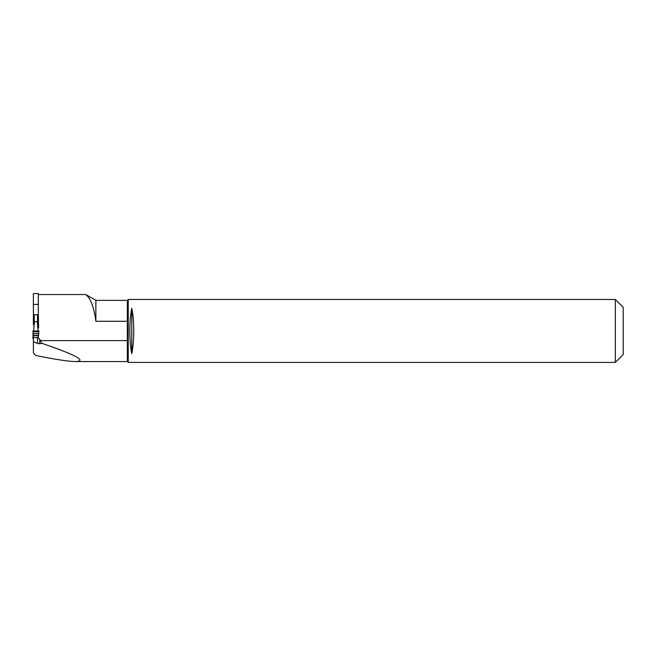 <?xml version="1.0" encoding="UTF-8"?>
<svg xmlns="http://www.w3.org/2000/svg" width="656" height="656" viewBox="0 0 656 656"><rect width="100%" height="100%" fill="white"/><g stroke="black" fill="none" stroke-linecap="round" stroke-linejoin="round"><path stroke-width="0.98" d="M33.44 335.61L38.319 335.839L38.319 337.881L39.737 339.242L39.737 343.785L37.507 343.432L33.399 341.661L33.399 337.52L38.319 337.709M38.614 327.902L38.278 315.208M33.44 315.208L33.399 304.417L38.319 304.417L38.319 293.568L33.399 293.568L33.399 304.417M38.319 315.208L38.319 304.417M33.399 335.839L33.399 337.52M33.399 324.859L33.399 315.208M615.328 299.472L615.328 362.432L623.2 354.56L623.2 307.336L615.328 299.472L128.24 299.472L128.24 340.866L127.354 340.612L127.354 361.546L75.678 361.546C68.478 361.481 55.211 359.463 35.883 355.495L33.399 352.969L33.399 341.661M95.874 321.292L95.874 300.358L127.354 300.358L127.354 321.292L95.874 321.292C93.956 307.139 90.585 298.226 85.747 294.536L38.319 294.536M85.747 294.536L86.526 294.954M128.24 340.866L128.24 362.424L615.328 362.432M131.782 353.576C134.39 341.924 134.39 320.021 131.782 308.328C129.175 319.98 129.175 341.883 131.782 353.576L131.782 308.328M75.678 361.546C87.051 360.964 75.752 354.888 41.795 343.309L40.508 340.612L127.354 340.612L127.354 321.292L128.24 321.038M33.44 335.839L33.44 335.405L38.278 335.405L38.278 334.273L38.614 335.88L38.688 333.502L33.03 333.502L33.03 338.816L33.399 336.061M40.508 340.612L39.737 339.242M41.795 343.309L39.737 343.785M37.269 321.579L38.228 323.916M38.917 331.059C39.868 331.665 37.146 331.764 33.079 331.682C32.636 331.403 32.759 331.165 33.431 330.952L38.917 331.059L38.647 331.682L33.079 331.682L32.8 331.059L33.587 330.952L38.917 331.059L38.13 330.952L37.22 321.571L34.448 321.579M38.278 321.481L38.278 314.798L37.49 314.7L37.49 321.875M33.587 330.952L34.497 321.571L33.489 323.916M33.44 321.481L33.44 314.798L37.49 314.7M33.44 335.405L33.144 338.717M38.647 331.682L38.688 333.502M38.278 334.273L38.614 334.79M33.44 334.273L32.8 338.037L33.587 338.143L32.8 338.037M33.079 331.682L33.03 333.502M37.507 343.432L37.507 337.52M34.227 314.7L34.227 321.875M33.44 335.372L38.278 335.372M95.874 300.358L86.395 294.88M127.354 361.546L128.084 362.276M127.354 300.358L128.24 299.472"/></g></svg>

